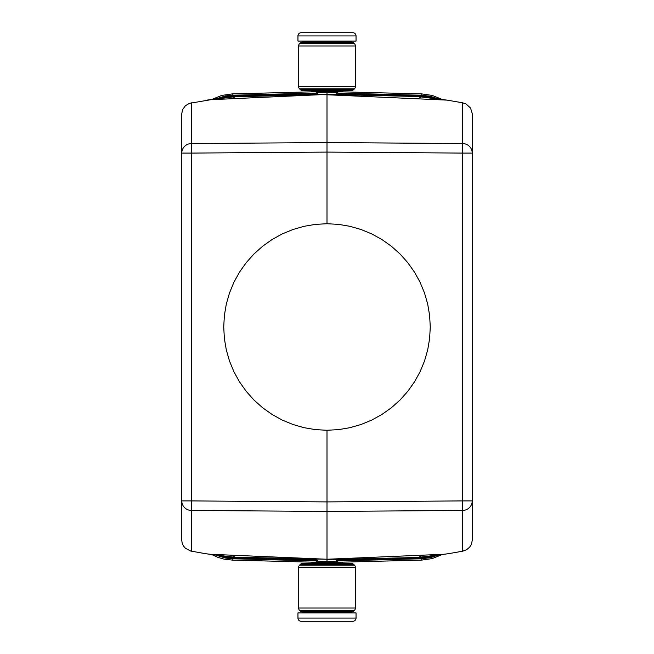 <?xml version="1.0" encoding="UTF-8"?>
<svg xmlns="http://www.w3.org/2000/svg" width="654" height="654" viewBox="0 0 654 654"><rect width="100%" height="100%" fill="white"/><g stroke="black" fill="none" stroke-linecap="round" stroke-linejoin="round"><path stroke-width="0.98" d="M447.132 553.873L420.154 557.167L448.472 553.693L462.631 551.199L462.631 500.915L327 501.904L327 430.275L338.559 429.621L349.98 427.683L361.106 424.479L371.807 420.048L381.944 414.44L391.386 407.744L400.027 400.027L407.744 391.386L414.44 381.944L420.048 371.807L424.479 361.106L427.683 349.98L429.621 338.559L430.275 327L429.621 315.441L427.683 304.02L424.479 292.894L420.048 282.193L414.44 272.056L407.744 262.614L400.027 253.973L391.386 246.256L381.944 239.56L371.807 233.952L361.106 229.521L349.98 226.317L338.559 224.379L327 223.725L327 94.756L447.132 100.127L420.154 96.833L442.84 99.686M462.631 551.199L466.564 549.728L469.621 547.202L471.493 544.103L472.229 540.449L472.229 113.551L470.553 108.057L466.155 104.043L462.631 102.801L447.132 100.127M436.561 98.738L431.231 97.062L421.282 95.754L336.401 93.53L337.276 94.405L335.878 92.999L421.773 95.255L430.397 96.318L438.679 99.016L421.773 95.255L421.707 96.13M420.408 96.579L420.367 97.348L420.408 96.579L430.079 97.887L420.408 96.579L327 94.389L210.964 99.694L189.48 103.332L185.45 105.703L182.687 109.455L181.771 113.551L181.771 540.449L182.188 543.196L183.447 545.943L185.45 548.297L190.641 551.028L205.528 553.693L233.846 557.167L327 559.244L211.16 554.314M421.773 95.247L421.773 93.906L337.325 91.707M337.325 91.437L337.325 92.41L327 92.32L327 94.389L233.846 96.833L211.16 99.686M421.773 93.906L432.147 95.402L442.39 99.506M232.293 96.13L232.227 95.255L225.744 95.893L215.321 99.016L232.227 95.255L232.227 93.906L316.675 91.707M297.954 35.929L297.954 41.088L356.046 41.088L356.046 35.929A3.229 3.229 0 0 0 352.817 32.7L301.183 32.7A3.229 3.229 0 0 0 297.954 35.929L356.046 35.929M353.765 564.476L354.452 565.17L299.548 565.17L300.235 564.476A3.229 3.229 0 0 1 302.516 563.535L351.484 563.535A3.229 3.229 0 0 1 353.765 564.476L300.235 564.476M354.452 565.17A3.229 3.229 0 0 1 355.4 567.451L355.4 608.024A3.229 3.229 0 0 1 354.452 610.305L353.765 611A3.229 3.229 0 0 1 351.484 611.94L302.516 611.94A3.229 3.229 0 0 1 300.235 611L299.548 610.305A3.229 3.229 0 0 1 298.6 608.024L298.6 567.451A3.229 3.229 0 0 1 299.548 565.17M311.508 42.06L311.508 41.088M342.492 42.06L342.492 41.088M300.235 89.524L353.765 89.524A3.229 3.229 0 0 1 351.484 90.465L302.516 90.465A3.229 3.229 0 0 1 300.235 89.524L299.548 88.83A3.229 3.229 0 0 1 298.6 86.549L355.4 86.549L355.4 45.976A3.229 3.229 0 0 0 354.452 43.695L353.765 43.001A3.229 3.229 0 0 0 351.484 42.06L302.516 42.06A3.229 3.229 0 0 0 300.235 43.001L299.548 43.695L354.452 43.695M298.6 86.549L298.6 45.976A3.229 3.229 0 0 1 299.548 43.695M336.924 94.053L420.775 96.244L429.686 97.25L433.994 98.402M217.439 555.262L222.769 556.938L232.718 558.246L317.599 560.47L316.724 559.595L318.122 561.001L232.227 558.745L215.329 554.984L225.744 558.107L232.227 558.753L232.293 557.87M337.284 94.405L419.86 96.563L419.786 97.332L419.86 96.563L337.276 94.405M356.046 618.071A3.229 3.229 0 0 1 352.817 621.3L301.183 621.3A3.229 3.229 0 0 1 297.954 618.071L297.954 612.912L356.046 612.912L356.046 618.071L297.954 618.071M420.408 557.421L430.079 556.113L420.408 557.421L419.86 557.437L419.786 556.668L419.86 557.437L420.408 557.421L420.367 556.652L420.408 557.421L327 559.611L327 561.68L337.325 561.59L337.325 562.563M436.561 555.262L431.231 556.938L421.282 558.246L336.401 560.47L337.276 559.595L335.878 561.001L421.773 558.745L421.773 560.094L337.325 562.293M433.994 555.598L429.686 556.75L420.775 557.756L336.924 559.947M342.492 563.535L342.492 562.563L311.508 562.563L311.508 563.535M442.84 554.314L327 559.244L327 511.436L191.369 510.447L191.369 551.199M181.771 515.27L181.771 514.861M438.671 554.984L421.773 558.745L430.397 557.682L438.679 554.984M421.773 560.094L432.147 558.598L442.39 554.494M327 223.725L315.441 224.379L304.02 226.317L292.894 229.521L282.193 233.952L272.056 239.56L262.614 246.256L253.973 253.973L246.256 262.614L239.56 272.056L233.952 282.193L229.521 292.894L226.317 304.02L224.379 315.441L223.725 327L224.379 338.559L226.317 349.98L229.521 361.106L233.952 371.807L239.56 381.944L246.256 391.386L253.973 400.027L262.614 407.744L272.056 414.44L282.193 420.048L292.894 424.479L304.02 427.683L315.441 429.621L327 430.275M232.227 558.753L232.227 560.094L223.889 559.088L217.847 557.339L211.61 554.494M232.227 560.094L316.675 562.293M353.765 89.524L354.452 88.83A3.229 3.229 0 0 0 355.4 86.549M316.675 562.563L316.675 561.59L327 561.68M316.716 559.595L233.592 557.421L223.921 556.113L233.592 557.421L234.14 557.437L234.214 556.668L234.14 557.437L316.724 559.595M206.868 553.873L233.592 557.421L233.633 556.652L233.592 557.421M317.076 559.947L233.225 557.756L224.314 556.75L220.006 555.598M342.492 611.94L342.492 612.912M311.508 611.94L311.508 612.912M421.707 557.87L421.773 558.745M233.592 96.579L223.921 97.887L233.592 96.579L234.14 96.563L234.214 97.332L234.14 96.563L233.592 96.579L233.633 97.348L233.592 96.579L206.868 100.127M217.439 98.738L222.769 97.062L232.718 95.754L317.599 93.53L316.724 94.405L318.122 92.999L232.227 95.255M220.006 98.402L224.314 97.25L233.225 96.244L317.076 94.053M311.508 90.465L311.508 91.437L342.492 91.437L342.492 90.465M232.227 93.906L221.853 95.402L211.61 99.506M316.675 91.437L316.675 92.41L327 92.32M327 501.904L327 511.436L462.631 510.447A9.679 9.532 -0 0 0 472.229 500.915L462.631 500.915L462.631 153.085L327 152.096L191.369 153.085L191.369 500.915L181.771 500.915A9.679 9.532 180 0 0 191.369 510.447L191.369 500.915L327 501.904M462.631 102.801L462.631 143.553L327 142.564L191.369 143.553L191.369 102.801M337.284 559.595L419.86 557.437L337.276 559.595M316.716 94.405L234.14 96.563L316.724 94.405M181.771 153.085A9.679 9.532 0 0 1 191.369 143.553L191.369 153.085L181.771 153.085M472.229 153.085A9.679 9.532 180 0 0 462.631 143.553L462.631 153.085L472.229 153.085M298.6 45.976L355.4 45.976M355.4 567.451L298.6 567.451M355.4 608.024L298.6 608.024M300.235 43.001L353.765 43.001M299.548 88.83L354.452 88.83M353.765 611L300.235 611M354.452 610.305L299.548 610.305M430.218 97.904L429.294 97.699M430.218 556.096L429.294 556.301M223.782 556.096L224.706 556.301M223.782 97.904L224.706 97.699"/></g></svg>
